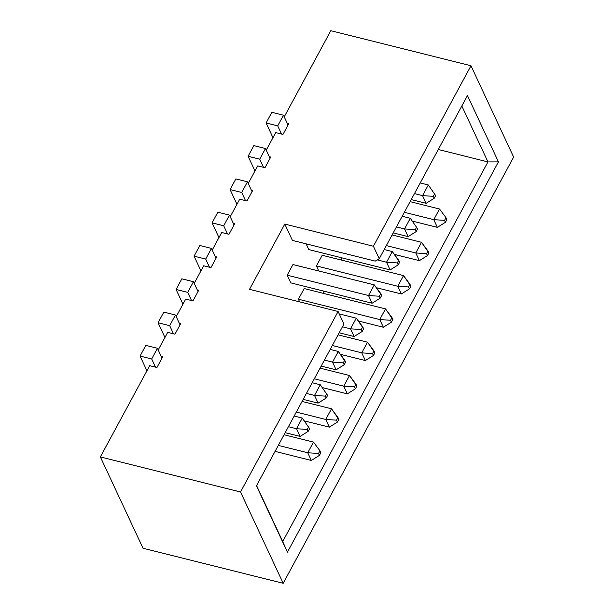 <?xml version="1.0" encoding="UTF-8"?>
<svg xmlns="http://www.w3.org/2000/svg" width="614" height="614" viewBox="0 0 614 614"><rect width="100%" height="100%" fill="white"/><g stroke="black" fill="none" stroke-linecap="round" stroke-linejoin="round"><path stroke-width="0.92" d="M266.23 150.146L275.724 132.593L266.23 150.146M248.225 183.448L257.719 165.895L248.225 183.448M230.219 216.742L239.713 199.189L230.219 216.742M212.221 250.044L221.708 232.491L212.221 250.044M194.216 283.346L203.702 265.793L194.216 283.346M176.21 316.64L185.697 299.087L176.21 316.64M158.205 349.942L167.691 332.389L158.205 349.942M284.236 116.844L330.816 30.7L470.984 65.752L513.642 157.077L470.984 65.752L373.396 246.229L379.237 258.732L467.461 95.561L498.445 161.889L287.429 552.155L256.445 485.827L343.947 323.992L338.107 311.498L240.527 491.983L283.184 583.3L513.642 157.077L283.184 583.3L240.527 491.983L100.358 456.923L143.016 548.248L283.184 583.3L143.016 548.248L100.358 456.923L149.693 365.691L100.358 456.923L240.527 491.983L338.107 311.498L249.507 289.34L284.796 224.079L373.396 246.229L470.984 65.752L330.816 30.7L284.236 116.844M292.433 240.419L375.223 261.119L292.433 240.419L284.796 224.079L249.507 289.34L338.107 311.498L343.947 323.992L256.445 485.827L287.429 552.155L498.445 161.889L467.461 95.561L379.237 258.732L375.223 261.119L379.237 258.732L373.396 246.229L284.796 224.079L292.433 240.419M269.293 156.693L270.743 157.054L264.979 167.706L257.719 165.895L264.979 167.706L270.743 157.054L269.293 156.693M251.287 189.987L252.738 190.355L246.974 201.008L239.713 199.189L246.974 201.008L252.738 190.355L251.287 189.987M233.282 223.289L234.732 223.649L228.968 234.31L221.708 232.491L228.968 234.31L234.732 223.649L233.282 223.289M215.276 256.591L216.727 256.951L210.963 267.604L203.702 265.793L210.963 267.604L216.727 256.951L215.276 256.591M197.271 289.885L198.721 290.253L192.965 300.906L185.697 299.087L192.965 300.906L198.721 290.253L197.271 289.885M179.265 323.187L180.716 323.547L174.959 334.208L167.691 332.389L174.959 334.208L180.716 323.547L179.265 323.187M161.259 356.488L162.71 356.849L156.954 367.502L149.693 365.691L156.954 367.502L162.71 356.849L161.259 356.488M287.291 123.391L288.749 123.752L282.985 134.412L275.724 132.593L282.985 134.412L288.749 123.752L287.291 123.391M461.828 105.984L487.953 161.919L438.296 149.501L487.953 161.919L282.701 541.533L256.575 485.59L287.429 552.155L282.701 541.533L487.953 161.919L498.445 161.889L487.953 161.919L461.828 105.984M322.956 293.254L324.069 291.197L322.956 293.254M340.962 259.96L342.075 257.903L340.962 259.96M308.788 249.576L306.11 243.835L308.788 249.576L390.128 269.922L386.536 262.232L377.257 259.906L386.536 262.232L392.3 251.571L386.536 262.232L390.128 269.922L398.21 264.857L397.312 262.93L398.747 260.267L399.645 262.193L398.21 264.857L397.312 262.93L386.536 262.232L377.257 259.906L386.536 262.232L392.3 251.571L384.203 249.545L392.3 251.571L398.747 260.267L397.312 262.93L386.536 262.232L390.128 269.922L398.21 264.857L399.645 262.193L392.3 251.571L386.536 262.232L377.257 259.906L386.536 262.232L392.3 251.571L384.203 249.545L392.3 251.571L399.645 262.193L398.21 264.857L397.312 262.93L398.747 260.267L397.312 262.93L386.536 262.232L390.128 269.922L386.536 262.232L397.312 262.93L398.747 260.267L392.3 251.571L386.536 262.232L390.128 269.922L398.21 264.857L397.312 262.93L386.536 262.232L397.312 262.93L398.21 264.857L399.645 262.193L398.747 260.267L399.645 262.193L398.21 264.857L397.312 262.93L398.747 260.267L392.3 251.571L384.203 249.545L392.3 251.571L399.645 262.193L398.21 264.857L390.128 269.922L398.21 264.857L390.128 269.922L308.788 249.576M318.796 270.989L316.425 265.916L322.189 255.263L403.528 275.602L397.765 286.262L316.425 265.916L322.189 255.263L403.528 275.602L410.873 286.224L409.431 288.887L408.533 286.961L409.975 284.297L410.873 286.224L409.431 288.887L410.873 286.224L409.431 288.887L401.356 293.952L376.397 287.713L401.356 293.952L409.431 288.887L408.533 286.961L409.431 288.887L410.873 286.224L409.975 284.297L408.533 286.961L397.765 286.262L401.356 293.952L397.765 286.262L408.533 286.961L409.975 284.297L410.873 286.224L409.975 284.297L408.533 286.961L409.431 288.887L401.356 293.952L376.397 287.713L401.356 293.952L409.431 288.887L408.533 286.961L397.765 286.262L403.528 275.602L410.873 286.224L409.431 288.887L401.356 293.952L397.765 286.262L316.425 265.916L397.765 286.262L401.356 293.952L376.397 287.713L401.356 293.952L409.431 288.887L408.533 286.961L409.975 284.297L408.533 286.961L397.765 286.262L408.533 286.961L397.765 286.262L403.528 275.602L397.765 286.262L316.425 265.916L397.765 286.262L401.356 293.952L397.765 286.262L403.528 275.602L409.975 284.297L403.528 275.602L397.765 286.262L316.425 265.916L318.796 270.989M299.663 301.888L298.419 299.218L304.183 288.565L385.523 308.903L379.759 319.556L298.419 299.218L304.183 288.565L385.523 308.903L392.868 319.526L391.425 322.189L390.527 320.262L391.97 317.599L392.868 319.526L391.425 322.189L392.868 319.526L391.425 322.189L383.351 327.247L358.392 321.007L383.351 327.247L391.425 322.189L390.527 320.262L391.425 322.189L392.868 319.526L391.425 322.189L383.351 327.247L379.759 319.556L383.351 327.247L358.392 321.007L383.351 327.247L391.425 322.189L390.527 320.262L379.759 319.556L390.527 320.262L391.97 317.599L390.527 320.262L391.425 322.189L392.868 319.526L391.97 317.599L392.868 319.526L391.97 317.599L390.527 320.262L379.759 319.556L385.523 308.903L392.868 319.526L391.97 317.599L390.527 320.262L391.97 317.599L392.868 319.526L391.425 322.189L383.351 327.247L379.759 319.556L298.419 299.218L379.759 319.556L383.351 327.247L358.392 321.007L383.351 327.247L391.425 322.189L390.527 320.262L391.425 322.189L383.351 327.247L379.759 319.556L390.527 320.262L379.759 319.556L385.523 308.903L379.759 319.556L298.419 299.218L379.759 319.556L383.351 327.247L358.392 321.007L383.351 327.247L391.425 322.189L390.527 320.262L391.97 317.599L390.527 320.262L379.759 319.556L390.527 320.262L379.759 319.556L385.523 308.903L391.97 317.599L385.523 308.903L379.759 319.556L298.419 299.218L379.759 319.556L383.351 327.247L379.759 319.556L385.523 308.903L391.97 317.599L385.523 308.903L379.759 319.556L298.419 299.218L299.663 301.888M290.783 282.877L287.191 275.187L292.955 264.534L374.294 284.873L368.53 295.526L287.191 275.187L292.955 264.534L374.294 284.873L292.955 264.534L374.294 284.873L381.639 295.488L380.204 298.151L379.306 296.232L380.741 293.569L379.306 296.232L368.53 295.526L287.191 275.187L290.783 282.877L372.122 303.216L368.53 295.526L374.294 284.873L368.53 295.526L372.122 303.216L380.204 298.151L379.306 296.232L368.53 295.526L287.191 275.187L368.53 295.526L374.294 284.873L292.955 264.534L374.294 284.873L380.741 293.569L374.294 284.873L368.53 295.526L372.122 303.216L380.204 298.151L381.639 295.488L380.741 293.569L381.639 295.488L380.204 298.151L379.306 296.232L380.741 293.569L379.306 296.232L368.53 295.526L287.191 275.187L368.53 295.526L374.294 284.873L292.955 264.534L374.294 284.873L380.741 293.569L374.294 284.873L368.53 295.526L372.122 303.216L368.53 295.526L287.191 275.187L368.53 295.526L374.294 284.873L381.639 295.488L380.741 293.569L379.306 296.232L368.53 295.526L372.122 303.216L380.204 298.151L379.306 296.232L380.741 293.569L374.294 284.873L381.639 295.488L380.204 298.151L381.639 295.488L380.741 293.569L379.306 296.232L368.53 295.526L372.122 303.216L380.204 298.151L379.306 296.232L368.53 295.526L372.122 303.216L380.204 298.151L379.306 296.232L380.741 293.569L381.639 295.488L380.204 298.151L381.639 295.488L380.204 298.151L379.306 296.232L368.53 295.526L379.306 296.232L380.204 298.151L372.122 303.216L380.204 298.151L372.122 303.216L290.783 282.877M356.289 318.167L350.525 328.828L342.428 326.801L350.525 328.828L356.289 318.167L339.235 313.907L356.289 318.167L362.736 326.871L363.634 328.789L362.199 331.453L361.301 329.534L362.736 326.871L361.301 329.534L350.525 328.828L354.124 336.518L350.525 328.828L342.428 326.801L350.525 328.828L356.289 318.167L350.525 328.828L354.124 336.518L362.199 331.453L361.301 329.534L350.525 328.828L342.428 326.801L350.525 328.828L356.289 318.167L339.235 313.907L356.289 318.167L362.736 326.871L356.289 318.167L350.525 328.828L354.124 336.518L362.199 331.453L363.634 328.789L362.736 326.871L363.634 328.789L362.199 331.453L361.301 329.534L362.736 326.871L361.301 329.534L350.525 328.828L354.124 336.518L362.199 331.453L361.301 329.534L350.525 328.828L354.124 336.518L362.199 331.453L363.634 328.789L362.736 326.871L356.289 318.167L339.235 313.907L356.289 318.167L363.634 328.789L362.199 331.453L361.301 329.534L362.736 326.871L361.301 329.534L350.525 328.828L361.301 329.534L362.199 331.453L363.634 328.789L356.289 318.167M199.842 245.508L194.078 256.168L200.955 270.881L194.078 256.168L205.698 259.07L194.078 256.168L200.955 270.881L194.078 256.168L205.698 259.07L211.462 248.417L199.842 245.508L194.078 256.168L200.955 270.881L194.078 256.168L205.698 259.07L209.512 267.243L205.698 259.07L194.078 256.168L199.842 245.508L194.078 256.168L199.842 245.508L194.078 256.168L205.698 259.07L211.462 248.417L199.842 245.508L211.462 248.417L205.698 259.07L209.512 267.243L205.698 259.07L211.462 248.417L199.842 245.508L211.462 248.417L205.698 259.07L209.512 267.243L205.698 259.07L211.462 248.417L199.842 245.508M339.197 332.78L354.124 336.518L362.199 331.453L354.124 336.518L339.197 332.78M216.036 258.225L211.462 248.417L216.036 258.225M338.283 351.469L332.527 362.122L324.422 360.103L332.527 362.122L338.283 351.469L330.186 349.443L338.283 351.469L345.636 362.091L344.193 364.754L343.295 362.828L344.738 360.165L343.295 362.828L332.527 362.122L336.119 369.812L332.527 362.122L324.422 360.103L332.527 362.122L338.283 351.469L332.527 362.122L336.119 369.812L344.193 364.754L343.295 362.828L332.527 362.122L324.422 360.103L332.527 362.122L338.283 351.469L330.186 349.443L338.283 351.469L344.738 360.165L338.283 351.469L332.527 362.122L336.119 369.812L344.193 364.754L345.636 362.091L344.738 360.165L345.636 362.091L344.193 364.754L343.295 362.828L344.738 360.165L343.295 362.828L332.527 362.122L336.119 369.812L344.193 364.754L343.295 362.828L332.527 362.122L336.119 369.812L344.193 364.754L345.636 362.091L338.283 351.469L330.186 349.443L338.283 351.469L345.636 362.091L344.193 364.754L343.295 362.828L344.738 360.165L343.295 362.828L332.527 362.122L343.295 362.828L344.193 364.754L345.636 362.091L338.283 351.469M181.836 278.81L176.072 289.463L182.949 304.183L176.072 289.463L187.692 292.371L176.072 289.463L182.949 304.183L176.072 289.463L187.692 292.371L193.456 281.719L181.836 278.81L176.072 289.463L182.949 304.183L176.072 289.463L187.692 292.371L191.507 300.545L187.692 292.371L176.072 289.463L181.836 278.81L176.072 289.463L181.836 278.81L176.072 289.463L187.692 292.371L193.456 281.719L181.836 278.81L193.456 281.719L187.692 292.371L191.507 300.545L187.692 292.371L193.456 281.719L181.836 278.81L193.456 281.719L187.692 292.371L191.507 300.545L187.692 292.371L193.456 281.719L181.836 278.81M321.191 366.082L336.119 369.812L344.193 364.754L336.119 369.812L321.191 366.082M198.038 291.52L193.456 281.719L198.038 291.52M320.278 384.771L314.522 395.424L306.417 393.397L314.522 395.424L320.278 384.771L312.181 382.745L320.278 384.771L327.63 395.385L326.188 398.049L325.29 396.13L326.732 393.467L325.29 396.13L314.522 395.424L318.113 403.114L314.522 395.424L306.417 393.397L314.522 395.424L320.278 384.771L314.522 395.424L318.113 403.114L326.188 398.049L325.29 396.13L314.522 395.424L318.113 403.114L326.188 398.049L327.63 395.385L320.278 384.771L312.181 382.745L320.278 384.771L327.63 395.385L326.188 398.049L325.29 396.13L326.732 393.467L325.29 396.13L314.522 395.424L325.29 396.13L326.188 398.049L327.63 395.385L320.278 384.771M163.831 312.112L158.067 322.764L164.943 337.477L158.067 322.764L169.687 325.673L158.067 322.764L164.943 337.477L158.067 322.764L169.687 325.673L175.45 315.013L163.831 312.112L158.067 322.764L163.831 312.112L158.067 322.764L169.687 325.673L173.501 333.839L169.687 325.673L175.45 315.013L163.831 312.112L175.45 315.013L169.687 325.673L173.501 333.839L169.687 325.673L175.45 315.013L163.831 312.112M303.186 399.384L318.113 403.114L326.188 398.049L318.113 403.114L303.186 399.384M180.032 324.821L175.45 315.013L180.032 324.821M302.272 418.065L296.516 428.726L288.419 426.699L296.516 428.726L302.272 418.065L294.175 416.039L302.272 418.065L309.625 428.687L308.182 431.35L307.284 429.424L308.727 426.761L307.284 429.424L296.516 428.726L300.108 436.416L296.516 428.726L307.284 429.424L308.182 431.35L309.625 428.687L302.272 418.065M145.825 345.406L140.061 356.066L146.938 370.779L140.061 356.066L151.681 358.967L140.061 356.066L145.825 345.406L157.445 348.315L145.825 345.406M285.18 432.678L300.108 436.416L308.182 431.35L300.108 436.416L285.18 432.678M155.503 367.141L151.681 358.967L157.445 348.315L151.681 358.967L155.503 367.141M162.027 358.123L157.445 348.315L162.027 358.123M217.84 212.214L212.083 222.867L218.952 237.58L212.083 222.867L223.703 225.775L212.083 222.867L218.952 237.58L212.083 222.867L223.703 225.775L229.459 215.115L217.84 212.214L212.083 222.867L218.952 237.58L212.083 222.867L223.703 225.775L227.518 233.942L223.703 225.775L212.083 222.867L218.952 237.58L212.083 222.867L223.703 225.775L229.459 215.115L217.84 212.214L212.083 222.867L217.84 212.214L212.083 222.867L223.703 225.775L227.518 233.942L223.703 225.775L229.459 215.115L223.703 225.775L227.518 233.942L223.703 225.775L212.083 222.867L217.84 212.214L212.083 222.867L217.84 212.214L229.459 215.115L217.84 212.214L229.459 215.115L223.703 225.775L229.459 215.115L217.84 212.214L229.459 215.115L223.703 225.775L227.518 233.942L223.703 225.775L229.459 215.115L217.84 212.214M234.041 224.924L229.459 215.115L234.041 224.924M235.845 178.912L230.089 189.572L236.958 204.285L230.089 189.572L241.709 192.474L230.089 189.572L236.958 204.285L230.089 189.572L241.709 192.474L247.465 181.821L235.845 178.912L230.089 189.572L236.958 204.285L230.089 189.572L241.709 192.474L245.523 200.648L241.709 192.474L230.089 189.572L235.845 178.912L230.089 189.572L235.845 178.912L230.089 189.572L241.709 192.474L247.465 181.821L235.845 178.912L247.465 181.821L241.709 192.474L245.523 200.648L241.709 192.474L247.465 181.821L235.845 178.912L247.465 181.821L241.709 192.474L245.523 200.648L241.709 192.474L247.465 181.821L235.845 178.912M252.047 191.629L247.465 181.821L252.047 191.629M410.305 218.277L404.542 228.93L396.444 226.904L404.542 228.93L410.305 218.277L402.208 216.251L410.305 218.277L417.65 228.892L416.208 231.555L415.31 229.636L416.752 226.973L415.31 229.636L404.542 228.93L408.133 236.62L404.542 228.93L396.444 226.904L404.542 228.93L410.305 218.277L404.542 228.93L408.133 236.62L416.208 231.555L415.31 229.636L404.542 228.93L408.133 236.62L416.208 231.555L417.65 228.892L410.305 218.277L402.208 216.251L410.305 218.277L417.65 228.892L416.208 231.555L415.31 229.636L416.752 226.973L415.31 229.636L404.542 228.93L415.31 229.636L416.208 231.555L417.65 228.892L410.305 218.277M253.851 145.618L248.094 156.271L254.963 170.984L248.094 156.271L259.714 159.179L248.094 156.271L254.963 170.984L248.094 156.271L259.714 159.179L265.471 148.519L253.851 145.618L248.094 156.271L253.851 145.618L248.094 156.271L259.714 159.179L263.529 167.346L259.714 159.179L265.471 148.519L253.851 145.618L265.471 148.519L259.714 159.179L263.529 167.346L259.714 159.179L265.471 148.519L253.851 145.618M393.206 232.89L408.133 236.62L416.208 231.555L408.133 236.62L393.206 232.89M270.053 158.328L265.471 148.519L270.053 158.328M428.311 184.975L422.547 195.628L414.45 193.602L422.547 195.628L428.311 184.975L420.214 182.949L428.311 184.975L435.656 195.59L434.213 198.261L433.315 196.334L434.758 193.671L433.315 196.334L422.547 195.628L426.139 203.318L422.547 195.628L433.315 196.334L434.213 198.261L435.656 195.59L428.311 184.975M271.856 112.316L266.092 122.969L272.969 137.69L266.092 122.969L277.712 125.878L266.092 122.969L271.856 112.316L283.476 115.225L271.856 112.316M411.211 199.588L426.139 203.318L434.213 198.261L426.139 203.318L411.211 199.588M281.534 134.052L277.712 125.878L283.476 115.225L277.712 125.878L281.534 134.052M288.058 125.026L283.476 115.225L288.058 125.026M340.386 354.309L365.345 360.548L340.386 354.309L365.345 360.548L373.419 355.483L372.521 353.564L373.964 350.901L374.862 352.82L373.419 355.483L374.862 352.82L373.419 355.483L365.345 360.548L361.753 352.858L332.32 345.498L361.753 352.858L365.345 360.548L340.386 354.309L365.345 360.548L373.419 355.483L372.521 353.564L373.419 355.483L374.862 352.82L373.419 355.483L365.345 360.548L361.753 352.858L372.521 353.564L361.753 352.858L367.517 342.205L361.753 352.858L332.32 345.498L361.753 352.858L365.345 360.548L340.386 354.309M338.084 334.845L367.517 342.205L374.862 352.82L373.964 350.901L372.521 353.564L373.964 350.901L374.862 352.82L373.964 350.901L372.521 353.564L373.419 355.483L372.521 353.564L361.753 352.858L372.521 353.564L373.964 350.901L374.862 352.82L373.419 355.483L365.345 360.548L373.419 355.483L372.521 353.564L361.753 352.858L367.517 342.205L373.964 350.901L372.521 353.564L361.753 352.858L332.32 345.498L361.753 352.858L365.345 360.548L361.753 352.858L367.517 342.205L361.753 352.858L367.517 342.205L373.964 350.901L367.517 342.205L373.964 350.901L367.517 342.205L338.084 334.845M322.388 387.603L347.34 393.85L322.388 387.603L347.34 393.85L355.422 388.785L354.524 386.858L355.959 384.195L356.857 386.122L355.422 388.785L356.857 386.122L355.422 388.785L347.34 393.85L343.748 386.16L314.314 378.8L343.748 386.16L347.34 393.85L322.388 387.603L347.34 393.85L355.422 388.785L354.524 386.858L355.422 388.785L356.857 386.122L355.422 388.785L347.34 393.85L343.748 386.16L354.524 386.858L343.748 386.16L349.512 375.499L343.748 386.16L314.314 378.8L343.748 386.16L347.34 393.85L322.388 387.603M320.078 368.139L349.512 375.499L356.857 386.122L355.959 384.195L354.524 386.858L355.959 384.195L356.857 386.122L355.959 384.195L354.524 386.858L355.422 388.785L354.524 386.858L343.748 386.16L354.524 386.858L355.959 384.195L356.857 386.122L355.422 388.785L347.34 393.85L355.422 388.785L354.524 386.858L343.748 386.16L349.512 375.499L355.959 384.195L354.524 386.858L343.748 386.16L314.314 378.8L343.748 386.16L347.34 393.85L343.748 386.16L349.512 375.499L343.748 386.16L349.512 375.499L355.959 384.195L349.512 375.499L355.959 384.195L349.512 375.499L320.078 368.139M304.383 420.905L329.334 427.144L304.383 420.905L329.334 427.144L337.416 422.087L336.518 420.16L337.953 417.497L338.851 419.416L337.416 422.087L338.851 419.416L337.416 422.087L329.334 427.144L325.742 419.454L296.309 412.094L325.742 419.454L329.334 427.144L304.383 420.905M331.506 408.801L325.742 419.454L336.518 420.16L337.416 422.087L336.518 420.16L325.742 419.454L331.506 408.801L338.851 419.416L337.953 417.497L336.518 420.16L337.953 417.497L338.851 419.416L337.416 422.087L329.334 427.144L337.416 422.087L336.518 420.16L325.742 419.454L296.309 412.094L325.742 419.454L329.334 427.144L325.742 419.454L336.518 420.16L337.953 417.497L331.506 408.801L325.742 419.454L331.506 408.801L337.953 417.497L331.506 408.801L302.073 401.441L331.506 408.801M275.072 451.374L311.336 460.446L275.072 451.374M313.501 442.103L307.744 452.756L278.303 445.396L307.744 452.756L311.336 460.446L319.41 455.381L318.512 453.462L319.948 450.799L320.846 452.718L319.41 455.381L320.846 452.718L319.948 450.799L318.512 453.462L319.41 455.381L311.336 460.446L307.744 452.756L318.512 453.462L307.744 452.756L313.501 442.103L319.948 450.799L313.501 442.103L284.067 434.735L313.501 442.103M304.183 288.565L385.523 308.903L391.97 317.599L385.523 308.903L304.183 288.565M394.403 254.411L419.362 260.651L394.403 254.411L419.362 260.651L427.436 255.585L426.538 253.666L427.981 251.003L428.879 252.922L427.436 255.585L428.879 252.922L427.436 255.585L419.362 260.651L415.77 252.96L386.336 245.6L415.77 252.96L419.362 260.651L394.403 254.411M421.534 242.307L415.77 252.96L426.538 253.666L427.436 255.585L426.538 253.666L415.77 252.96L421.534 242.307L428.879 252.922L427.981 251.003L426.538 253.666L427.981 251.003L428.879 252.922L427.436 255.585L419.362 260.651L427.436 255.585L426.538 253.666L415.77 252.96L386.336 245.6L415.77 252.96L419.362 260.651L415.77 252.96L426.538 253.666L427.981 251.003L421.534 242.307L415.77 252.96L421.534 242.307L427.981 251.003L421.534 242.307L392.093 234.947L421.534 242.307M322.189 255.263L403.528 275.602L409.975 284.297L403.528 275.602L322.189 255.263M412.408 221.109L437.368 227.349L412.408 221.109M439.532 209.006L433.776 219.658L404.342 212.298L433.776 219.658L437.368 227.349L445.442 222.291L444.544 220.365L445.987 217.701L446.885 219.628L445.442 222.291L446.885 219.628L445.987 217.701L444.544 220.365L445.442 222.291L437.368 227.349L433.776 219.658L444.544 220.365L433.776 219.658L439.532 209.006L445.987 217.701L439.532 209.006L410.098 201.645L439.532 209.006"/></g></svg>
